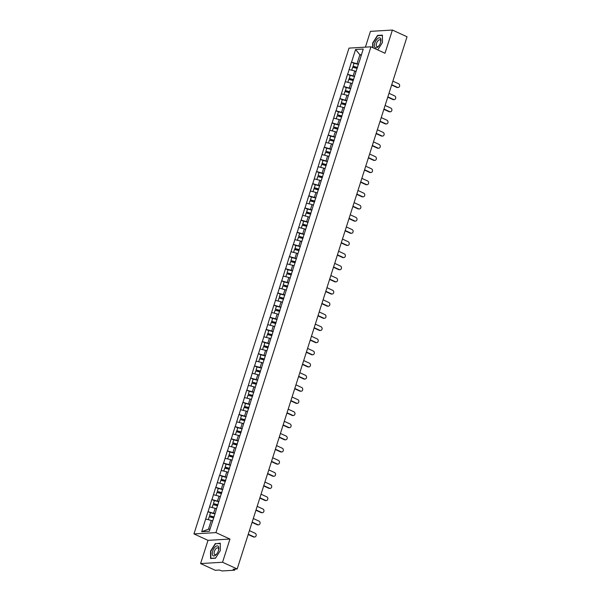 <?xml version="1.0" encoding="UTF-8"?>
<svg xmlns="http://www.w3.org/2000/svg" width="601" height="601" viewBox="0 0 601 601"><rect width="100%" height="100%" fill="white"/><g stroke="black" fill="none" stroke-linecap="round" stroke-linejoin="round"><path stroke-width="0.9" d="M200.591 563.565L222.55 562.258L229.958 539.052L207.999 540.359L200.591 563.565L215.226 570.281L219.335 570.041L222.062 570.95L234.495 570.214L233.083 569.222L237.185 568.974L407.035 36.766L392.4 30.05L370.441 31.357L365.4 47.148M207.999 540.359L193.965 533.913L349.001 48.118L370.96 46.81L215.924 532.606L193.965 533.913M212.589 521.052L211.274 520.443L208.472 529.203L201.696 531.697L209.336 531.239L215.827 511.316M201.696 531.697L207.961 511.654L210.478 512.803M215.068 513.705L207.961 511.654M208.096 511.646L211.837 499.499L214.354 500.656M218.944 501.557L211.837 499.499M211.973 499.491L215.714 487.351L218.231 488.508M222.821 489.409L215.714 487.351M215.849 487.343L219.598 475.203L222.107 476.36M226.697 477.254L219.598 475.203M219.726 475.196L223.474 463.055L225.984 464.212M230.574 465.106L223.474 463.055M223.602 463.048L227.351 450.908L229.86 452.057M234.45 452.959L227.351 450.908M227.478 450.9L231.227 438.76L233.736 439.909M238.327 440.811L231.227 438.76M231.355 438.753L235.104 426.612L237.613 427.762M242.203 428.663L235.104 426.612M235.231 426.605L238.98 414.465L241.489 415.614M246.079 416.516L238.98 414.465M239.115 414.45L242.857 402.309L245.366 403.466M249.956 404.368L242.857 402.309M242.992 402.302L246.733 390.162L249.242 391.319M253.832 392.22L246.733 390.162M246.868 390.154L250.609 378.014L253.126 379.171M257.716 380.065L250.609 378.014M250.745 378.006L254.486 365.866L257.003 367.016M261.593 367.917L254.486 365.866M254.621 365.859L258.362 353.719L260.879 354.868M265.469 355.769L258.362 353.719M258.498 353.711L262.246 341.571L264.756 342.72M269.346 343.622L262.246 341.571M262.374 341.563L266.123 329.423L268.632 330.573M273.222 331.474L266.123 329.423M266.251 329.416L269.999 317.268L272.508 318.425M277.099 319.326L269.999 317.268M270.127 317.26L273.876 305.12L276.385 306.277M280.975 307.179L273.876 305.12M274.003 305.113L277.752 292.972L280.261 294.129M284.851 295.023L277.752 292.972M277.88 292.965L281.629 280.825L284.138 281.982M288.728 282.876L281.629 280.825M281.764 280.817L285.505 268.677L288.014 269.826M292.604 270.728L285.505 268.677M285.64 268.67L289.381 256.529L291.891 257.679M296.481 258.58L289.381 256.529M289.517 256.522L293.258 244.382L295.775 245.531M300.365 246.433L293.258 244.382M293.393 244.374L297.134 232.234L299.651 233.383M304.241 234.285L297.134 232.234M297.27 232.219L301.011 220.079L303.528 221.236M308.118 222.137L301.011 220.079M301.146 220.071L304.895 207.931L307.404 209.088M311.994 209.989L304.895 207.931M305.023 207.923L308.771 195.783L311.28 196.94M315.871 197.834L308.771 195.783M308.899 195.776L312.648 183.636L315.157 184.785M319.747 185.686L312.648 183.636M312.775 183.628L316.524 171.488L319.033 172.637M323.623 173.539L316.524 171.488M316.652 171.48L320.401 159.34L322.91 160.49M327.5 161.391L320.401 159.34M320.528 159.333L324.277 147.192L326.786 148.342M331.376 149.243L324.277 147.192M324.412 147.185L328.154 135.037L330.663 136.194M335.253 137.096L328.154 135.037M328.289 135.03L332.03 122.889L334.547 124.046M339.129 124.948L332.03 122.889M332.165 122.882L335.906 110.742L338.423 111.899M343.013 112.8L335.906 110.742M336.042 110.734L339.783 98.594L342.3 99.751M346.89 100.645L339.783 98.594M339.918 98.587L343.659 86.446L346.176 87.596M350.766 88.497L343.659 86.446M343.795 86.439L347.543 74.299L350.052 75.448M354.643 76.35L347.543 74.299M347.671 74.291L351.42 62.151L353.929 63.3M358.519 64.202L351.42 62.151M351.547 62.143L355.589 49.485L363.229 49.034L359.278 61.813M215.736 511.188L359.195 61.685M216.465 508.904L215.15 508.296L213.633 513.044M215.15 508.296L209.614 506.891M220.342 496.757L219.027 496.148L217.509 500.896M219.027 496.148L213.49 494.743M224.226 484.601L222.903 484L221.386 488.748M222.903 484L217.367 482.595M228.102 472.454L226.78 471.853L225.262 476.601M226.78 471.853L221.243 470.448M231.978 460.306L230.656 459.697L229.139 464.453M230.656 459.697L225.12 458.3M235.855 448.158L234.533 447.55L233.015 452.305M234.533 447.55L228.996 446.152M239.731 436.01L238.409 435.402L236.892 440.157M238.409 435.402L232.872 433.997M243.608 423.863L242.286 423.254L240.776 428.002M242.286 423.254L236.749 421.849M247.484 411.715L246.162 411.107L244.652 415.854M246.162 411.107L240.625 409.702M251.361 399.56L250.046 398.959L248.529 403.707M250.046 398.959L244.502 397.554M255.237 387.412L253.922 386.811L252.405 391.559M253.922 386.811L248.386 385.406M259.114 375.264L257.799 374.663L256.281 379.411M257.799 374.663L252.262 373.259M262.99 363.117L261.675 362.508L260.158 367.264M261.675 362.508L256.139 361.111M266.874 350.969L265.552 350.36L264.034 355.116M265.552 350.36L260.015 348.956M270.75 338.821L269.428 338.213L267.911 342.961M269.428 338.213L263.892 336.808M274.627 326.674L273.305 326.065L271.787 330.813M273.305 326.065L267.768 324.66M278.503 314.526L277.181 313.917L275.664 318.665M277.181 313.917L271.644 312.512M282.38 302.371L281.058 301.77L279.54 306.518M281.058 301.77L275.521 300.365M286.256 290.223L284.934 289.622L283.424 294.37M284.934 289.622L279.397 288.217M290.133 278.075L288.811 277.467L287.301 282.222M288.811 277.467L283.274 276.069M294.009 265.927L292.695 265.319L291.177 270.074M292.695 265.319L287.15 263.922M297.886 253.78L296.571 253.171L295.053 257.927M296.571 253.171L291.034 251.766M301.762 241.632L300.447 241.024L298.93 245.771M300.447 241.024L294.911 239.619M305.639 229.484L304.324 228.876L302.806 233.624M304.324 228.876L298.787 227.471M309.523 217.329L308.2 216.728L306.683 221.476M308.2 216.728L302.664 215.323M313.399 205.181L312.077 204.58L310.559 209.328M312.077 204.58L306.54 203.176M317.275 193.034L315.953 192.433L314.436 197.181M315.953 192.433L310.416 191.028M321.152 180.886L319.83 180.277L318.312 185.033M319.83 180.277L314.293 178.88M325.028 168.738L323.706 168.13L322.189 172.885M323.706 168.13L318.169 166.725M328.905 156.591L327.583 155.982L326.073 160.737M327.583 155.982L322.046 154.577M332.781 144.443L331.459 143.834L329.949 148.582M331.459 143.834L325.922 142.429M336.658 132.295L335.343 131.687L333.825 136.435M335.343 131.687L329.799 130.282M340.534 120.14L339.219 119.539L337.702 124.287M339.219 119.539L333.683 118.134M344.411 107.992L343.096 107.391L341.578 112.139M343.096 107.391L337.559 105.986M348.287 95.844L346.972 95.243L345.455 99.991M346.972 95.243L341.436 93.839M352.171 83.697L350.849 83.088L349.331 87.844M350.849 83.088L345.312 81.691M356.047 71.549L354.725 70.941L353.208 75.696M354.725 70.941L349.189 69.536M361.201 55.39L359.886 54.781L357.084 63.541M361.426 54.691L359.886 54.781L355.589 49.485M222.55 562.258L237.185 568.974M229.958 539.052L215.924 532.606M370.96 46.81L384.993 53.256L392.4 30.05M208.472 529.203L210.019 529.113M211.274 520.443L205.73 519.039M377.751 49.928L382.461 42.483L382.416 35.113L377.518 35.406L372.673 43.062L372.703 47.614M215.376 543.469L210.53 551.132L210.575 558.502L215.474 558.209L220.319 550.546L220.266 543.176L215.954 543.732M378.097 35.669L377.518 35.406M398.14 87.491L397.479 87.528A1.923 1.638 -93.4 0 1 396.795 87.393L397.449 87.355A1.923 1.638 86.6 0 0 398.591 83.772L392.874 81.15M357.407 67.673L353.193 66.568L353.951 63.225L358.451 64.412M357.497 67.41L352.997 66.23M356.1 71.384L355.153 71.143M357.174 68.416L352.674 67.237L351.735 70.182M397.449 87.355L391.732 84.733M396.795 87.393L391.634 85.026M394.264 99.638L393.602 99.676A1.923 1.638 -93.4 0 1 392.919 99.548L393.572 99.503A1.923 1.638 86.6 0 0 394.714 95.927L388.997 93.298M353.531 79.82L349.316 78.716L350.075 75.38L354.575 76.56M353.621 79.557L349.121 78.378M352.216 83.539L351.277 83.291M353.298 80.572L348.798 79.385L347.859 82.329M393.572 99.503L387.855 96.881M392.919 99.548L387.758 97.174M390.38 111.786L389.726 111.824A1.923 1.638 -93.4 0 1 389.035 111.696L389.696 111.658A1.923 1.638 86.6 0 0 390.838 108.075L385.121 105.445M349.654 91.976L345.44 90.864L346.199 87.528L350.699 88.708M349.744 91.705L345.244 90.526M348.34 95.687L347.401 95.439M349.421 92.719L344.921 91.54L343.975 94.485M389.696 111.658L383.979 109.029M389.035 111.696L383.881 109.329M386.503 123.934L385.85 123.971A1.923 1.638 -93.4 0 1 385.158 123.844L385.819 123.806A1.923 1.638 86.6 0 0 386.961 120.223L381.244 117.593M345.778 104.123L341.36 102.673L342.322 99.676L346.822 100.855M345.86 103.853L341.36 102.673M344.463 107.834L343.524 107.587M345.537 104.867L341.037 103.688L340.098 106.632M385.819 123.806L380.102 121.177M385.158 123.844L380.005 121.477M382.627 136.081L381.973 136.126A1.923 1.638 -93.4 0 1 381.282 135.991L381.943 135.954A1.923 1.638 86.6 0 0 383.085 132.37L377.368 129.741M341.901 116.271L337.484 114.821L338.446 111.824L342.946 113.003M341.984 116.001L337.484 114.821M340.587 119.982L339.648 119.734M341.661 117.015L337.161 115.835L336.222 118.78M381.943 135.954L376.218 133.324M381.282 135.991L376.128 133.625M378.75 148.229L378.089 148.274A1.923 1.638 -93.4 0 1 377.405 148.139L378.067 148.101A1.923 1.638 86.6 0 0 379.208 144.518L373.491 141.889M338.025 128.419L333.608 126.969L334.569 123.971L339.069 125.151M338.108 128.148L333.608 126.969M336.71 132.13L335.771 131.882M337.785 129.162L333.285 127.983L332.345 130.928M378.067 148.101L372.342 145.472M377.405 148.139L372.252 145.773M377.728 47.133A5.447 2.607 -65.3 0 0 379.186 45.496A5.447 2.607 -65.3 0 0 380.688 42.228A5.447 2.607 -65.3 0 0 377.676 38.539A5.447 2.607 -65.3 0 0 374.423 45.511A5.447 2.607 -65.3 0 0 377.728 47.133M380.598 42.536A3.726 1.78 -65.3 0 0 380.05 39.809A3.726 1.78 -65.3 0 0 378.472 40.252A3.726 1.78 -65.3 0 0 376.406 43.783A3.726 1.78 -65.3 0 0 376.94 46.585A3.726 1.78 -65.3 0 0 378.51 46.142A3.726 1.78 -65.3 0 0 379.359 45.233M372.988 47.742L372.958 43.114L377.653 35.692L382.394 35.414L382.446 42.513M215.586 555.196A5.447 2.607 -65.3 0 0 217.044 553.559A5.447 2.607 -65.3 0 0 218.539 550.291A5.447 2.607 -65.3 0 0 215.526 546.602A5.447 2.607 -65.3 0 0 212.281 553.581A5.447 2.607 -65.3 0 0 215.586 555.196M218.456 550.599A3.726 1.78 -65.3 0 0 217.9 547.879A3.726 1.78 -65.3 0 0 216.33 548.322A3.726 1.78 -65.3 0 0 214.264 551.853A3.726 1.78 -65.3 0 0 214.79 554.648A3.726 1.78 -65.3 0 0 216.368 554.205A3.726 1.78 -65.3 0 0 217.216 553.296M215.579 558.044L210.861 558.321L210.816 551.185L215.511 543.762L220.251 543.477L220.297 550.576M374.874 160.384L374.213 160.422A1.923 1.638 -93.4 0 1 373.529 160.287L374.19 160.249A1.923 1.638 86.6 0 0 375.332 156.666L369.607 154.044M334.148 140.566L329.731 139.116L330.693 136.119L335.193 137.298M334.231 140.296L329.731 139.116M332.834 144.278L331.895 144.03M333.908 141.31L329.408 140.131L328.469 143.076M374.19 160.249L368.466 157.62M373.529 160.287L368.375 157.92M370.997 172.532L370.336 172.57A1.923 1.638 -93.4 0 1 369.653 172.434L370.314 172.397A1.923 1.638 86.6 0 0 371.456 168.813L365.731 166.192M330.272 152.714L325.855 151.264L326.809 148.267L331.309 149.454M330.355 152.451L325.855 151.264M328.957 156.425L328.018 156.177M330.032 153.458L325.532 152.278L324.593 155.223M370.314 172.397L364.589 169.775M369.653 172.434L364.499 170.068M367.121 184.68L366.46 184.717A1.923 1.638 -93.4 0 1 365.776 184.59L366.437 184.545A1.923 1.638 86.6 0 0 367.579 180.961L361.855 178.339M326.396 164.862L322.181 163.757L322.932 160.414L327.432 161.601M326.478 164.599L321.978 163.419M325.081 168.573L324.142 168.333M326.155 165.613L321.655 164.426L320.716 167.371M366.437 184.545L360.713 181.923M365.776 184.59L360.615 182.216M363.244 196.827L362.583 196.865A1.923 1.638 -93.4 0 1 361.9 196.737L362.553 196.692A1.923 1.638 86.6 0 0 363.703 193.116L357.978 190.487M322.519 177.01L318.102 175.567L319.056 172.57L323.556 173.749M322.602 176.747L318.102 175.567M321.204 180.728L320.265 180.48M322.279 177.761L317.779 176.574L316.84 179.519M362.553 196.692L356.836 194.07M361.9 196.737L356.739 194.371M359.368 208.975L358.707 209.013A1.923 1.638 -93.4 0 1 358.023 208.885L358.677 208.847A1.923 1.638 86.6 0 0 359.826 205.264L354.102 202.635M318.635 189.165L314.421 188.053L315.179 184.717L319.679 185.897M318.725 188.894L314.225 187.715M317.328 192.876L316.381 192.628M318.402 189.908L313.902 188.729L312.963 191.674M358.677 208.847L352.96 206.218M358.023 208.885L352.862 206.519M355.491 221.123L354.83 221.16A1.923 1.638 -93.4 0 1 354.147 221.033L354.8 220.995A1.923 1.638 86.6 0 0 355.942 217.412L350.225 214.782M314.759 201.312L310.544 200.208L311.303 196.865L315.803 198.045M314.849 201.042L310.349 199.863M313.444 205.024L312.505 204.776M314.526 202.056L310.026 200.877L309.087 203.822M354.8 220.995L349.083 218.366M354.147 221.033L348.986 218.666M351.615 233.271L350.954 233.316A1.923 1.638 -93.4 0 1 350.263 233.18L350.924 233.143A1.923 1.638 86.6 0 0 352.066 229.559L346.349 226.93M310.882 213.46L306.668 212.356L307.427 209.013L311.927 210.192M310.972 213.19L306.472 212.01M309.568 217.171L308.629 216.923M310.649 214.204L306.149 213.024L305.21 215.969M350.924 233.143L345.207 230.514M350.263 233.18L345.109 230.814M347.731 245.426L347.077 245.463A1.923 1.638 -93.4 0 1 346.386 245.328L347.047 245.291A1.923 1.638 86.6 0 0 348.189 241.707L342.472 239.085M307.006 225.608L302.791 224.504L303.55 221.16L308.05 222.34M307.096 225.337L302.596 224.158M305.691 229.319L304.752 229.071M306.773 226.352L302.273 225.172L301.326 228.117M347.047 245.291L341.33 242.661M346.386 245.328L341.233 242.962M343.855 257.574L343.201 257.611A1.923 1.638 -93.4 0 1 342.51 257.476L343.171 257.438A1.923 1.638 86.6 0 0 344.313 253.855L338.596 251.233M303.129 237.756L298.712 236.306L299.674 233.308L304.174 234.488M303.212 237.493L298.712 236.306M301.815 241.467L300.876 241.219M302.889 238.499L298.389 237.32L297.45 240.265M343.171 257.438L337.454 254.816M342.51 257.476L337.356 255.109M339.978 269.721L339.325 269.759A1.923 1.638 -93.4 0 1 338.633 269.624L339.295 269.586A1.923 1.638 86.6 0 0 340.436 266.003L334.719 263.381M299.253 249.903L295.038 248.799L295.797 245.456L300.297 246.643M299.336 249.64L294.836 248.461M297.938 253.614L296.999 253.374M299.013 250.647L294.513 249.468L293.573 252.412M339.295 269.586L333.57 266.964M338.633 269.624L333.48 267.257M336.102 281.869L335.441 281.907A1.923 1.638 -93.4 0 1 334.757 281.779L335.418 281.734A1.923 1.638 86.6 0 0 336.56 278.158L330.843 275.528M295.376 262.051L290.959 260.609L291.921 257.611L296.421 258.791M295.459 261.788L290.959 260.609M294.062 265.77L293.123 265.522M295.136 262.802L290.636 261.615L289.697 264.56M335.418 281.734L329.694 279.112M334.757 281.779L329.603 279.405M332.225 294.017L331.564 294.054A1.923 1.638 -93.4 0 1 330.881 293.927L331.542 293.889A1.923 1.638 86.6 0 0 332.684 290.306L326.959 287.676M291.5 274.206L287.083 272.756L288.044 269.759L292.544 270.938M291.583 273.936L287.083 272.756M290.185 277.917L289.246 277.67M291.26 274.95L286.76 273.771L285.821 276.715M331.542 293.889L325.817 291.26M330.881 293.927L325.727 291.56M328.349 306.164L327.688 306.202A1.923 1.638 -93.4 0 1 327.004 306.074L327.665 306.037A1.923 1.638 86.6 0 0 328.807 302.453L323.083 299.824M287.624 286.354L283.206 284.904L284.16 281.907L288.66 283.086M287.706 286.084L283.206 284.904M286.309 290.065L285.37 289.817M287.383 287.098L282.883 285.918L281.944 288.863M327.665 306.037L321.941 303.407M327.004 306.074L321.843 303.708M324.472 318.312L323.811 318.357A1.923 1.638 -93.4 0 1 323.128 318.222L323.789 318.184A1.923 1.638 86.6 0 0 324.931 314.601L319.206 311.972M283.747 298.502L279.33 297.052L280.284 294.054L284.784 295.234M283.83 298.231L279.33 297.052M282.432 302.213L281.493 301.965M283.507 299.245L279.007 298.066L278.068 301.011M323.789 318.184L318.064 315.555M323.128 318.222L317.967 315.856M320.596 330.46L319.935 330.505A1.923 1.638 -93.4 0 1 319.251 330.37L319.905 330.332A1.923 1.638 86.6 0 0 321.054 326.749L315.33 324.119M279.871 310.649L275.453 309.199L276.407 306.202L280.907 307.381M279.953 310.379L275.453 309.199M278.556 314.361L277.617 314.113M279.63 311.393L275.13 310.214L274.191 313.159M319.905 330.332L314.188 327.703M319.251 330.37L314.09 328.003M316.719 342.615L316.058 342.653A1.923 1.638 -93.4 0 1 315.375 342.517L316.028 342.48A1.923 1.638 86.6 0 0 317.178 338.896L311.453 336.275M275.987 322.797L271.772 321.693L272.531 318.35L277.031 319.529M276.077 322.527L271.577 321.347M274.68 326.508L273.733 326.26M275.754 323.541L271.254 322.361L270.315 325.306M316.028 342.48L310.311 339.85M315.375 342.517L310.214 340.151M312.843 354.763L312.182 354.8A1.923 1.638 -93.4 0 1 311.498 354.665L312.152 354.628A1.923 1.638 86.6 0 0 313.294 351.044L307.577 348.422M272.11 334.945L267.896 333.84L268.655 330.497L273.154 331.684M272.2 334.682L267.7 333.495M270.796 338.656L269.857 338.408M271.877 335.689L267.377 334.509L266.438 337.454M312.152 354.628L306.435 352.006M311.498 354.665L306.337 352.299M308.959 366.91L308.305 366.948A1.923 1.638 -93.4 0 1 307.614 366.82L308.275 366.775A1.923 1.638 86.6 0 0 309.417 363.192L303.7 360.57M268.234 347.093L264.019 345.988L264.778 342.645L269.278 343.832M268.324 346.83L263.824 345.65M266.919 350.804L265.98 350.563M268.001 347.844L263.501 346.657L262.554 349.602M308.275 366.775L302.558 364.153M307.614 366.82L302.461 364.446M305.083 379.058L304.429 379.096A1.923 1.638 -93.4 0 1 303.738 378.968L304.399 378.923A1.923 1.638 86.6 0 0 305.541 375.347L299.824 372.718M264.357 359.24L259.94 357.798L260.902 354.8L265.402 355.98M264.448 358.977L259.94 357.798M263.043 362.959L262.104 362.711M264.124 359.991L259.617 358.805L258.678 361.749M304.399 378.923L298.682 376.301M303.738 378.968L298.584 376.602M301.206 391.206L300.553 391.243A1.923 1.638 -93.4 0 1 299.861 391.116L300.523 391.078A1.923 1.638 86.6 0 0 301.664 387.495L295.947 384.865M260.481 371.395L256.064 369.946L257.025 366.948L261.525 368.128M260.564 371.125L256.064 369.946M259.166 375.107L258.227 374.859M260.241 372.139L255.741 370.96L254.801 373.905M300.523 391.078L294.798 388.449M299.861 391.116L294.708 388.749M297.33 403.354L296.669 403.391A1.923 1.638 -93.4 0 1 295.985 403.263L296.646 403.226A1.923 1.638 86.6 0 0 297.788 399.642L292.071 397.013M256.604 383.543L252.187 382.093L253.149 379.096L257.649 380.275M256.687 383.273L252.187 382.093M255.29 387.254L254.351 387.006M256.364 384.287L251.864 383.107L250.925 386.052M296.646 403.226L290.922 400.597M295.985 403.263L290.831 400.897M293.453 415.501L292.792 415.546A1.923 1.638 -93.4 0 1 292.109 415.411L292.77 415.374A1.923 1.638 86.6 0 0 293.912 411.79L288.187 409.161M252.728 395.691L248.311 394.241L249.272 391.243L253.772 392.423M252.811 395.42L248.311 394.241M251.413 399.402L250.474 399.154M252.488 396.435L247.988 395.255L247.049 398.2M292.77 415.374L287.045 412.744M292.109 415.411L286.955 413.045M289.577 427.649L288.916 427.694A1.923 1.638 -93.4 0 1 288.232 427.559L288.893 427.521A1.923 1.638 86.6 0 0 290.035 423.938L284.311 421.316M248.852 407.839L244.637 406.734L245.388 403.391L249.896 404.571M248.934 407.568L244.434 406.389M247.537 411.55L246.598 411.302M248.611 408.582L244.111 407.403L243.172 410.348M288.893 427.521L283.169 424.892M288.232 427.559L283.079 425.192M285.7 439.804L285.039 439.842A1.923 1.638 -93.4 0 1 284.356 439.707L285.017 439.669A1.923 1.638 86.6 0 0 286.159 436.086L280.434 433.464M244.975 419.986L240.558 418.536L241.512 415.539L246.012 416.718M245.058 419.723L240.558 418.536M243.66 423.697L242.721 423.45M244.735 420.73L240.235 419.551L239.296 422.495M285.017 439.669L279.292 437.047M284.356 439.707L279.195 437.34M281.824 451.952L281.163 451.99A1.923 1.638 -93.4 0 1 280.479 451.854L281.14 451.817A1.923 1.638 86.6 0 0 282.282 448.233L276.558 445.611M241.099 432.134L236.884 431.03L237.635 427.687L242.135 428.874M241.181 431.871L236.681 430.692M239.784 435.845L238.845 435.605M240.858 432.878L236.358 431.698L235.419 434.643M281.14 451.817L275.416 449.195M280.479 451.854L275.318 449.488M277.947 464.1L277.286 464.137A1.923 1.638 -93.4 0 1 276.603 464.01L277.256 463.964A1.923 1.638 86.6 0 0 278.406 460.389L272.681 457.759M237.222 444.282L232.805 442.839L233.759 439.842L238.259 441.021M237.305 444.019L232.805 442.839M235.908 448L234.961 447.753M236.982 445.033L232.482 443.846L231.543 446.791M277.256 463.964L271.539 461.343M276.603 464.01L271.442 461.636M274.071 476.247L273.41 476.285A1.923 1.638 -93.4 0 1 272.726 476.157L273.38 476.12A1.923 1.638 86.6 0 0 274.529 472.536L268.805 469.907M233.338 456.437L229.124 455.325L229.882 451.99L234.382 453.169M233.428 456.167L228.928 454.987M232.031 460.148L231.085 459.9M233.105 457.181L228.605 456.001L227.666 458.946M273.38 476.12L267.663 473.49M272.726 476.157L267.565 473.791M270.195 488.395L269.533 488.433A1.923 1.638 -93.4 0 1 268.85 488.305L269.503 488.267A1.923 1.638 86.6 0 0 270.645 484.684L264.928 482.055M229.462 468.585L225.247 467.473L226.006 464.137L230.506 465.317M229.552 468.314L225.052 467.135M228.147 472.296L227.208 472.048M229.229 469.328L224.729 468.149L223.79 471.094M269.503 488.267L263.786 485.638M268.85 488.305L263.689 485.939M266.311 500.543L265.657 500.588A1.923 1.638 -93.4 0 1 264.966 500.453L265.627 500.415A1.923 1.638 86.6 0 0 266.769 496.832L261.052 494.202M225.585 480.732L221.371 479.628L222.13 476.285L226.63 477.464M225.675 480.462L221.176 479.282M224.271 484.444L223.332 484.196M225.352 481.476L220.852 480.297L219.906 483.242M265.627 500.415L259.91 497.786M264.966 500.453L259.812 498.086M262.434 512.691L261.781 512.736A1.923 1.638 -93.4 0 1 261.089 512.6L261.751 512.563A1.923 1.638 86.6 0 0 262.892 508.979L257.175 506.35M221.709 492.88L217.292 491.43L218.253 488.433L222.753 489.612M221.799 492.61L217.292 491.43M220.394 496.591L219.455 496.343M221.476 493.624L216.969 492.444L216.029 495.389M261.751 512.563L256.034 509.933M261.089 512.6L255.936 510.234M258.558 524.846L257.904 524.883A1.923 1.638 -93.4 0 1 257.213 524.748L257.874 524.711A1.923 1.638 86.6 0 0 259.016 521.127L253.299 518.505M217.832 505.028L213.415 503.578L214.377 500.58L218.877 501.76M217.915 504.757L213.415 503.578M216.518 508.739L215.579 508.491M217.592 505.772L213.092 504.592L212.153 507.537M257.874 524.711L252.15 522.081M257.213 524.748L252.059 522.382M254.681 536.993L254.02 537.031A1.923 1.638 -93.4 0 1 253.337 536.896L253.998 536.858A1.923 1.638 86.6 0 0 255.14 533.275L249.423 530.653M213.956 517.176L209.539 515.726L210.5 512.728L215 513.915M214.039 516.913L209.539 515.726M212.641 520.887L211.702 520.639M213.716 517.919L209.216 516.74L208.277 519.685M253.998 536.858L248.273 534.236M253.337 536.896L248.183 534.529M234.15 569.71L234.33 569.147M235.014 569.102L234.69 570.131"/></g></svg>
